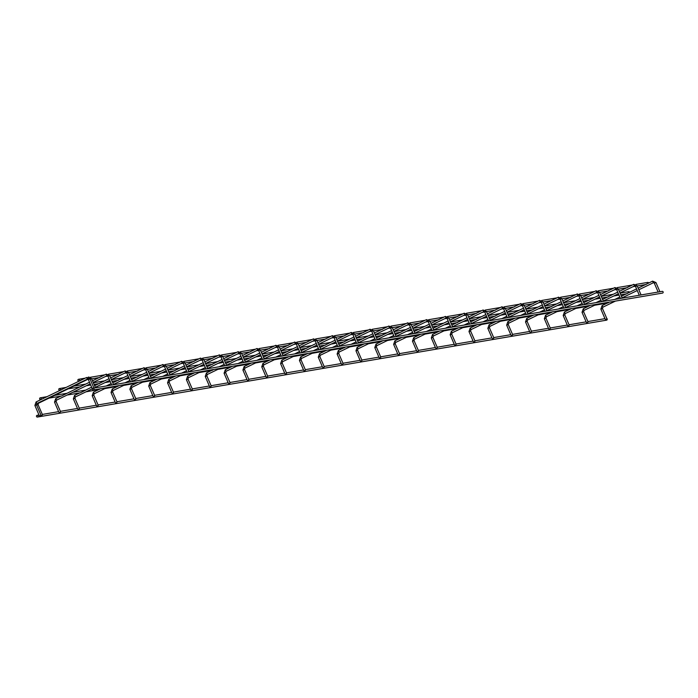 <?xml version="1.0" encoding="UTF-8"?>
<svg xmlns="http://www.w3.org/2000/svg" width="698" height="698" viewBox="0 0 698 698"><rect width="100%" height="100%" fill="white"/><g stroke="black" fill="none" stroke-linecap="round" stroke-linejoin="round"><path stroke-width="1.05" d="M605.306 319.256L605.585 319.911M606.815 318.689L605.611 319.981L606.911 318.724L602.444 308.481M586.241 321.944L586.748 323.122L586.241 321.944M587.978 321.9L586.774 323.191L588.074 321.926L583.598 311.692M567.404 325.155L567.902 326.324L567.404 325.155M569.14 325.111L567.936 326.394L569.228 325.137L564.761 314.903M548.558 328.357L549.064 329.535L548.558 328.357M550.294 328.313L549.09 329.604L550.39 328.339L545.923 318.105M529.721 331.567L530.227 332.745L529.721 331.567M531.457 331.524L530.253 332.806L531.553 331.55L527.086 321.316M510.884 334.778L511.39 335.947L510.884 334.778M512.62 334.726L511.416 336.017L512.707 334.761L508.24 324.518M492.265 338.504L492.544 339.158M493.774 337.937L492.579 339.228L493.87 337.963L489.403 327.728M473.419 341.706L473.706 342.36M474.937 341.139L473.733 342.43L475.033 341.174L470.565 330.931M454.363 344.393L454.869 345.571L454.363 344.393M456.099 344.35L454.895 345.641L456.195 344.376L451.719 334.141M435.744 348.119L436.023 348.773M437.262 347.552L436.058 348.843L437.349 347.587L432.882 337.343M416.68 350.806L417.186 351.984L416.68 350.806M418.416 350.762L417.212 352.054L418.512 350.789L414.045 340.554M398.061 354.54L398.349 355.186M399.579 353.973L398.375 355.256L399.675 353.999L395.199 343.765M379.005 357.228L379.503 358.397L379.005 357.228M380.742 357.175L379.538 358.467L380.829 357.21L376.362 346.967M360.168 360.43L360.665 361.608L360.168 360.43M361.896 360.386L360.7 361.677L361.992 360.412L357.524 350.178M341.322 363.641L341.828 364.81L341.322 363.641M343.058 363.588L341.854 364.88L343.154 363.623L338.687 353.38M322.485 366.843L322.991 368.021L322.485 366.843M324.221 366.799L323.017 368.09L324.308 366.825L319.841 356.591M303.647 370.053L304.145 371.223L303.647 370.053M305.384 370.001L304.18 371.292L305.471 370.036L301.004 359.793M284.801 373.256L285.308 374.433L284.801 373.256M286.538 373.212L285.334 374.503L286.634 373.238L282.166 363.004M265.964 376.466L266.47 377.635L265.964 376.466M267.7 376.423L266.496 377.705L267.796 376.449L263.321 366.214M247.345 380.192L247.624 380.846M248.863 379.625L247.659 380.916L248.95 379.66L244.483 369.416M228.29 382.879L228.787 384.057L228.29 382.879M230.017 382.836L228.822 384.118L230.113 382.862L225.646 372.627M209.444 386.09L209.95 387.259L209.444 386.09M211.18 386.038L209.976 387.329L211.276 386.073L206.809 375.829M190.824 389.816L191.112 390.47M192.343 389.248L191.139 390.54L192.43 389.275L187.963 379.04M171.987 393.018L172.266 393.672M173.497 392.451L172.301 393.742L173.593 392.485L169.125 382.242M152.923 395.705L153.429 396.883L152.923 395.705M154.659 395.661L153.455 396.953L154.755 395.687L150.288 385.453M134.304 399.431L134.592 400.085M135.822 398.872L134.618 400.155L135.918 398.898L131.442 388.655M115.467 402.641L115.746 403.296M116.985 402.074L115.781 403.365L117.072 402.1L112.605 391.866M96.403 405.329L96.909 406.506L96.403 405.329M98.139 405.285L96.943 406.568L98.235 405.311L93.768 395.077M77.565 408.539L78.071 409.709L77.565 408.539M79.302 408.487L78.097 409.778L79.398 408.522L74.93 398.279M37.395 417.055A0.881 0.803 -99.7 0 0 37.98 415.834A0.881 0.803 -99.7 0 0 37.099 415.319A0.881 0.803 -99.7 0 0 36.523 416.54A0.881 0.803 -99.7 0 0 37.395 417.055L606.606 320.155A0.881 0.803 -99.7 0 0 606.824 318.515M39.105 415.083L39.611 416.252L39.105 415.083M58.946 412.265L59.234 412.919M41.147 398.34A0.881 0.803 -99.7 0 0 40.275 397.825A0.881 0.803 -99.7 0 0 39.69 399.047A0.881 0.803 -99.7 0 0 40.571 399.561A0.881 0.803 -99.7 0 0 41.147 398.34M93.017 388.236L662.228 291.345A0.881 0.803 80.3 0 1 663.1 291.86A0.881 0.803 80.3 0 1 662.524 293.081L93.305 389.973A0.881 0.803 -99.7 0 0 93.89 388.751A0.881 0.803 -99.7 0 0 93.017 388.236A0.881 0.803 -99.7 0 0 92.433 389.458A0.881 0.803 -99.7 0 0 93.305 389.973M79.982 380.707L86.587 377.496L87.381 379.066M99.605 377.365L106.209 374.154L107.003 375.725M627.118 287.567L633.723 284.356L634.517 285.927M589.435 293.98L596.048 290.778L596.842 292.34M551.76 300.393L558.365 297.191L559.159 298.761M514.077 306.806L520.691 303.604L521.476 305.174M476.394 313.228L483.007 310.017L483.801 311.587M438.719 319.64L445.324 316.43L446.118 318M401.036 326.053L407.649 322.842L408.443 324.413M363.361 332.466L369.966 329.255L370.76 330.826M325.678 338.879L332.292 335.668L333.077 337.239M288.004 345.292L294.608 342.09L295.402 343.652M250.32 351.705L256.934 348.503L257.719 350.073M212.637 358.118L219.251 354.916L220.044 356.486M174.962 364.539L181.567 361.328L182.3 362.925L183.426 363.405M137.279 370.952L143.893 367.741L144.687 369.312M118.442 374.154L125.055 370.952L125.841 372.523M156.125 367.741L162.73 364.539L163.463 366.136L164.588 366.607M193.8 361.328L200.413 358.118L201.137 359.714L202.263 360.194M231.483 354.916L238.088 351.705L238.882 353.275M269.158 348.503L275.771 345.292L276.565 346.862M306.841 342.09L313.446 338.879L314.179 340.476L315.304 340.956M344.515 335.677L351.129 332.466L351.923 334.037M382.199 329.255L388.812 326.053L389.597 327.624M419.882 322.842L426.487 319.64L427.22 321.237L428.345 321.708M457.556 316.43L464.17 313.219L464.894 314.824L466.028 315.295M495.24 310.017L501.845 306.806L502.639 308.376M532.914 303.604L539.528 300.393L540.322 301.964M570.598 297.191L577.211 293.98L577.935 295.577L579.061 296.057M608.272 290.778L614.886 287.567L615.68 289.138M645.955 284.356L652.569 281.154L653.354 282.725M635.93 284.418L647.727 282.411A0.881 0.803 80.3 0 1 648.643 283.048M77.94 380.523A0.881 0.803 -99.7 0 0 78.813 381.038A0.881 0.803 -99.7 0 0 79.389 379.817A0.881 0.803 -99.7 0 0 78.516 379.302A0.881 0.803 -99.7 0 0 77.94 380.523M59.199 388.629A0.881 0.803 -99.7 0 0 59.688 390.295A0.881 0.803 -99.7 0 0 60.307 389.187A0.881 0.803 -99.7 0 0 59.199 388.629M626.83 293.622L627.895 293.108L626.83 293.622M607.993 296.825L609.057 296.318L607.993 296.825M589.156 300.035L590.211 299.521L589.156 300.035M570.318 303.246L571.374 302.731L570.318 303.246M551.472 306.448L552.537 305.933L551.472 306.448M532.635 309.659L533.7 309.144L532.635 309.659M513.798 312.861L514.854 312.346L513.798 312.861M494.952 316.072L496.016 315.557L494.952 316.072M476.115 319.274L477.179 318.768L476.115 319.274M457.277 322.485L458.333 321.97L457.277 322.485M438.44 325.696L439.496 325.181L438.44 325.696M419.594 328.898L420.658 328.383L419.594 328.898M400.757 332.108L401.812 331.594L400.757 332.108M381.919 335.31L382.975 334.796L381.919 335.31M363.073 338.521L364.138 338.007L363.073 338.521M344.236 341.723L345.301 341.217L344.236 341.723M325.399 344.934L326.455 344.419L325.399 344.934M306.562 348.136L307.617 347.63L306.562 348.136M287.716 351.347L288.78 350.832L287.716 351.347M268.878 354.558L269.934 354.043L268.878 354.558M250.041 357.76L251.097 357.245L250.041 357.76M231.195 360.971L232.26 360.456L231.195 360.971M212.358 364.173L213.422 363.658L212.358 364.173M193.521 367.384L194.576 366.869L193.521 367.384M174.683 370.586L175.739 370.08L174.683 370.586M155.837 373.796L156.902 373.282L155.837 373.796M137 377.007L138.056 376.492L137 377.007M118.163 380.209L119.218 379.695L118.163 380.209M99.317 383.42L100.381 382.905L99.317 383.42M80.479 386.622L81.544 386.107L80.479 386.622M60.857 389.964L61.921 389.449L60.857 389.964M60.464 411.698L59.26 412.989L60.552 411.724L56.084 401.49M40.885 415.336L41.173 415.991L40.885 415.336M42.404 414.769L41.199 416.06L42.499 414.795L38.032 404.561M40.842 415.04L39.638 416.322L40.938 415.066L36.462 404.831M41.706 399.239L40.571 399.561M41.74 399.23L60.403 390.182M80.026 386.84L61.555 395.993L49.078 398.113M628.409 291.729A0.881 0.803 80.3 0 1 629.526 292.314M588.842 306.099L575.806 308.446M588.876 306.09L590.36 305.366M551.158 312.512L538.132 314.859M551.193 312.503L552.676 311.779M513.484 318.925L500.449 321.281M513.51 318.916L515.002 318.192M475.8 325.338L462.774 327.694M475.835 325.329L477.319 324.605M438.117 331.759L425.091 334.106M438.152 331.742L439.644 331.018M400.443 338.172L387.407 340.519M400.478 338.164L401.961 337.431M362.759 344.585L349.733 346.932M362.794 344.576L364.277 343.844M325.085 350.998L312.05 353.345M325.12 350.989L326.603 350.265M287.401 357.411L274.375 359.758M287.436 357.402L288.92 356.678M249.718 363.824L236.692 366.171M249.753 363.815L251.245 363.091M213.562 369.504L212.271 370.333L199.009 372.592M174.36 376.65L161.334 379.005M174.395 376.641L175.879 375.917M136.686 383.071L123.651 385.418M136.721 383.054L138.204 382.329M99.003 389.484L85.976 391.831M99.037 389.475L100.521 388.742M91.613 387.146L80.392 392.782L67.13 395.042M117.84 386.273L104.813 388.62M117.875 386.264L119.367 385.54M155.523 379.86L142.497 382.207M155.558 379.852L157.041 379.127M193.206 373.447L180.171 375.794M193.241 373.439L194.725 372.715M230.881 367.035L217.855 369.382M230.916 367.026L232.399 366.293M268.564 360.622L255.529 362.969M268.599 360.604L270.082 359.88M306.239 354.209L293.212 356.556M306.274 354.191L307.766 353.467M345.44 347.054L344.149 347.883L330.896 350.143M381.597 341.374L368.57 343.73M381.632 341.366L383.123 340.641M419.28 334.961L406.253 337.309M419.315 334.953L420.798 334.229M456.963 328.549L443.928 330.896M456.998 328.54L458.481 327.816M494.638 322.136L481.611 324.483M494.673 322.127L496.156 321.403M532.321 315.723L519.286 318.07M532.356 315.714L533.839 314.981M569.996 309.31L556.969 311.657M570.03 309.293L571.522 308.568M609.197 302.155L607.906 302.984L594.652 305.244M600.961 309.118L602.496 308.42L602.889 307.164M602.121 305.593L602.854 307.19L615.427 301.1M582.115 312.329L583.65 311.631L584.043 310.374M583.284 308.795L583.973 310.409L596.589 304.302M563.277 315.531L564.813 314.833L565.206 313.577M564.446 312.006L565.171 313.603L577.743 307.513M544.44 318.742L545.976 318.044L546.368 316.787M525.603 321.944L527.138 321.246L527.531 319.989M526.763 318.419L527.496 320.016L540.069 313.926M506.757 325.155L508.292 324.457L508.685 323.2L507.926 321.621M487.919 328.365L489.455 327.667L489.848 326.402M489.089 324.832L489.813 326.428L502.385 320.338M469.082 331.567L470.618 330.869L471.01 329.613M470.243 328.034L470.976 329.639L483.548 323.549M450.236 334.778L451.772 334.08L452.164 332.815M456.544 328.749L451.37 331.253L452.095 332.859L464.711 326.751M431.399 337.98L432.935 337.282L433.327 336.026M432.568 334.455L433.292 336.052L445.865 329.962M412.562 341.191L414.097 340.493L414.49 339.237M413.722 337.658L414.411 339.272L427.028 333.164M393.724 344.393L395.26 343.695L395.653 342.439L394.885 340.868M374.878 347.604L376.414 346.906L376.807 345.65M376.048 344.07L376.737 345.685L389.353 339.577M356.041 350.815L357.577 350.108L357.969 348.852M357.21 347.281L357.934 348.878L370.507 342.788M337.204 354.017L338.739 353.319L339.132 352.062M338.364 350.483L339.054 352.097L351.67 345.99M318.358 357.228L319.893 356.53L320.286 355.265M324.666 351.199L319.492 353.703L320.216 355.299L332.833 349.201M299.521 360.43L301.056 359.732L301.449 358.475M300.69 356.905L301.414 358.502L313.987 352.411M280.683 363.641L282.219 362.943L282.611 361.686M281.844 360.107L282.533 361.721L295.149 355.614M261.846 366.843L263.382 366.145L263.765 364.888M263.006 363.318L263.739 364.914L276.312 358.824M243 370.053L244.536 369.355L244.928 368.099L244.169 366.52M224.163 373.264L225.698 372.558L226.091 371.301M225.332 369.731L226.056 371.327L238.629 365.237M205.325 376.466L206.861 375.768L207.254 374.512M206.486 372.933L207.175 374.547L219.791 368.439M186.479 379.677L188.015 378.979L188.408 377.714M187.649 376.143L188.373 377.74L200.954 371.65M167.642 382.879L169.178 382.181L169.57 380.925M168.811 379.354L169.535 380.951L182.108 374.861M148.805 386.09L150.34 385.392L150.733 384.136M149.965 382.556L150.655 384.17L163.271 378.063M129.968 389.292L131.503 388.594L131.887 387.338L131.128 385.767M111.122 392.503L112.657 391.805L113.05 390.548M112.291 388.969L112.98 390.583L125.596 384.476M92.284 395.705L93.82 395.007L94.213 393.751M93.453 392.18L94.178 393.777L106.75 387.687M73.447 398.916L74.983 398.218L75.375 396.961M74.607 395.382L75.297 396.996L92.311 388.76M655.902 282.594L654.419 283.222M637.065 285.796L635.581 286.433M618.227 289.007L616.744 289.644M599.381 292.209L597.907 292.846M580.544 295.42L578.982 296.048L582.76 304.869M561.707 298.622L560.224 299.259M542.87 301.833L541.386 302.47M524.024 305.043L522.54 305.672M505.186 308.246L503.703 308.882M486.349 311.456L484.866 312.093M467.503 314.658L465.941 315.295L469.719 324.116M448.666 317.869L447.182 318.506M429.828 321.071L428.267 321.708L432.045 330.529M410.991 324.282L409.508 324.919M392.145 327.493L390.662 328.121M373.308 330.695L371.825 331.332M354.471 333.906L352.987 334.543M335.625 337.108L334.15 337.745M316.787 340.319L315.226 340.947L319.003 349.768M297.95 343.521L296.467 344.158M279.113 346.731L277.63 347.368M260.267 349.942L258.784 350.571M241.429 353.144L239.946 353.781M222.592 356.355L221.109 356.983M203.746 359.557L202.184 360.185L205.962 369.006M184.909 362.768L183.347 363.396L187.125 372.217M166.072 365.97L164.501 366.607L168.288 375.428M147.234 369.181L145.751 369.818M128.388 372.383L126.905 373.02M109.551 375.594L108.068 376.231M54.601 402.127L56.137 401.429L56.529 400.163M55.77 398.593L56.494 400.19L90.208 383.865M91.49 378.665L90.103 379.154M36.636 405.049L38.085 404.5L38.477 403.243M37.971 402.999L38.442 403.261L88.105 379.206M89.929 378.935L88.445 379.572M34.979 405.459L36.514 404.761L36.907 403.505M36.148 401.935L36.881 403.531L87.529 379.023L88.367 379.564L92.372 388.917M86.631 377.487L89.981 378.874L93.933 388.079M106.253 374.145L109.603 375.533L113.556 384.738M143.928 367.733L147.287 369.12L151.23 378.325M162.774 364.522L166.124 365.909L170.068 375.123M181.611 361.32L184.961 362.707L188.914 371.912M200.448 358.109L203.807 359.496L207.751 368.71M219.285 354.898L222.645 356.285L226.588 365.499M238.131 351.696L241.482 353.083L245.434 362.297M256.969 348.485L260.319 349.873L264.272 359.086M275.806 345.283L279.165 346.67L283.109 355.875M294.652 342.072L298.002 343.46L301.946 352.673M313.489 338.87L316.84 340.258L320.792 349.462M332.327 335.659L335.686 337.047L339.629 346.26M351.164 332.449L354.523 333.836L358.467 343.05M370.01 329.247L373.36 330.634L377.313 339.847M407.684 322.834L411.043 324.221L414.987 333.426M426.53 319.623L429.881 321.01L433.824 330.224M445.368 316.421L448.718 317.808L452.67 327.013M464.205 313.21L467.564 314.597L471.508 323.811M483.051 309.999L486.401 311.387L490.345 320.6M501.888 306.797L505.239 308.184L509.191 317.398M539.563 300.384L542.922 301.772L546.866 310.976M558.409 297.174L561.759 298.561L565.703 307.774M577.246 293.971L580.596 295.359L584.549 304.564M596.083 290.761L599.442 292.148L603.386 301.361M545.6 315.208L546.298 316.822L558.906 310.715M614.929 287.559L618.28 288.946L622.223 298.151M633.767 284.348L637.117 285.735L641.069 294.949M652.604 281.137L655.954 282.524L659.907 291.738M638.845 289.757L653.503 282.681L654.34 283.222L658.118 292.043M619.999 292.959L634.665 285.892L635.503 286.424L639.281 295.245M601.161 296.17L615.819 289.094L616.657 289.635L620.443 298.456M582.324 299.381L596.982 292.305L597.82 292.846L601.597 301.667M544.641 305.794L559.307 298.718L560.145 299.259L563.923 308.08M525.803 308.996L540.461 301.929L541.299 302.461L545.086 311.282M506.966 312.207L521.624 305.131L522.462 305.672L526.24 314.493M520.691 303.604L524.076 304.974L528.028 314.187M488.12 315.409L502.787 308.341L503.624 308.874L507.402 317.695M469.283 318.62L483.941 311.544L484.778 312.085L488.565 320.906M431.608 325.032L446.266 317.956L447.104 318.497L450.882 327.318M393.925 331.445L408.583 324.378L409.421 324.91L413.207 333.731M375.088 334.656L389.746 327.58L390.583 328.121L394.361 336.942M388.812 326.053L392.197 327.423L396.15 336.637M356.242 337.858L370.908 330.791L371.746 331.323L375.524 340.144M337.404 341.069L352.062 333.993L352.9 334.534L356.687 343.355M318.567 344.271L333.225 337.204L334.063 337.736L337.841 346.566M280.884 350.693L295.542 343.617L296.38 344.158L300.166 352.979M262.047 353.895L276.705 346.827L277.542 347.36L281.329 356.181M243.209 357.106L257.867 350.03L258.705 350.571L262.483 359.391M224.363 360.308L239.03 353.24L239.868 353.773L243.646 362.594M205.526 363.518L220.184 356.442L221.022 356.983L224.808 365.804M130.168 376.344L144.826 369.268L145.664 369.809L149.442 378.63M111.331 379.555L125.989 372.479L126.827 373.02L130.605 381.841M125.055 370.952L128.441 372.322L132.393 381.536M93.183 382.425L107.152 375.69L107.989 376.222L111.767 385.043M88.027 377.286L88.794 377.025L91.543 378.604L95.495 387.818M607.26 303.098L602.086 305.602L600.873 309.118L605.026 318.803M588.423 306.3L583.249 308.813L582.036 312.32L586.189 322.014M569.577 309.511L564.403 312.015L563.199 315.531L567.352 325.224M550.739 312.713L545.566 315.226L544.353 318.733L548.515 328.426M531.902 315.924L526.728 318.428L525.515 321.944L529.669 331.637M513.065 319.134L507.882 321.638L506.678 325.146L510.831 334.839M494.219 322.336L489.045 324.84L487.841 328.357L491.994 338.05M475.382 325.547L470.208 328.051L468.995 331.567L473.148 341.252M451.37 331.253L450.158 334.77L454.311 344.463M437.698 331.96L432.524 334.464L431.32 337.98L435.473 347.665M418.861 335.162L413.687 337.675L412.474 341.182L416.627 350.876M400.024 338.373L394.85 340.877L393.637 344.393L397.79 354.087M381.178 341.575L376.004 344.088L374.8 347.595L378.953 357.289M362.341 344.786L357.167 347.29L355.963 350.806L360.116 360.5M343.503 347.997L338.329 350.501L337.117 354.017L341.27 363.702M319.492 353.703L318.279 357.219L322.432 366.912M305.82 354.41L300.646 356.914L299.442 360.43L303.595 370.115M286.983 357.612L281.809 360.124L280.596 363.632L284.749 373.325M268.145 360.822L262.971 363.326L261.759 366.843L265.912 376.536M249.299 364.024L244.126 366.537L242.921 370.045L247.075 379.738M230.462 367.235L225.288 369.739L224.084 373.256L228.237 382.949M211.625 370.446L206.451 372.95L205.238 376.458L209.391 386.151M192.788 373.648L187.605 376.152L186.401 379.668L190.554 389.362M173.942 376.859L168.768 379.363L167.564 382.879L171.717 392.564M155.104 380.061L149.93 382.574L148.718 386.081L152.871 395.775M136.267 383.272L131.093 385.776L129.88 389.292L134.033 398.986M117.421 386.474L112.247 388.987L111.043 392.494L115.196 402.188M98.584 389.685L93.41 392.189L92.197 395.705L96.359 405.398M79.747 392.895L74.573 395.4L73.36 398.907L77.513 408.6M637.257 290.525L622.101 297.863M618.419 293.727L603.264 301.074M599.573 296.938L584.427 304.276M580.736 300.149L565.581 307.486M577.97 295.568L563.487 302.583M561.899 303.351L546.743 310.689M543.053 306.562L527.906 313.899M521.231 317.128L508.65 323.218M524.215 309.764L509.06 317.101M505.378 312.974L490.223 320.312M486.541 316.177L471.386 323.523M467.695 319.387L452.548 326.725M464.938 314.807L450.446 321.822M448.858 322.598L433.702 329.936M430.02 325.8L414.865 333.138M408.19 336.375L395.618 342.465M427.255 321.22L412.762 328.243M411.174 329.011L396.028 336.349M392.337 332.213L377.182 339.551M373.5 335.424L358.344 342.762M354.663 338.626L339.507 345.972M335.817 341.837L320.67 349.175M316.979 345.048L301.824 352.385M314.213 340.467L299.73 347.482M298.142 348.25L282.987 355.587M279.296 351.46L264.149 358.798M257.475 362.026L244.893 368.116M260.459 354.663L245.303 362M241.621 357.873L226.466 365.211M222.784 361.075L207.629 368.413M203.938 364.286L188.783 371.624M201.181 359.706L186.689 366.72M185.101 367.488L169.946 374.835M182.335 362.916L167.843 369.931M166.264 370.699L151.108 378.037M144.434 381.274L131.861 387.364M163.498 366.118L149.006 373.142M147.418 373.91L132.271 381.248M128.58 377.112L113.425 384.45M109.743 380.323L95.286 387.32M604.965 318.654L587.908 321.551M586.128 321.857L569.071 324.762M567.282 325.067L550.233 327.973M548.445 328.269L531.387 331.175M529.608 331.48L512.55 334.386M510.762 334.691L493.713 337.588M491.924 337.893L474.867 340.799M473.087 341.104L456.03 344.001M454.25 344.306L437.192 347.211M435.404 347.517L418.355 350.422M416.566 350.719L399.509 353.624M397.729 353.93L380.672 356.835M378.883 357.14L361.834 360.037M360.046 360.343L342.988 363.248M341.209 363.553L324.151 366.45M322.363 366.755L305.314 369.661M303.525 369.966L286.477 372.872M284.688 373.168L267.631 376.074M265.851 376.379L248.793 379.284M247.005 379.59L229.956 382.487M228.167 382.792L211.11 385.697M209.33 386.003L192.273 388.899M190.484 389.205L173.436 392.11M171.647 392.416L154.598 395.312M152.81 395.618L135.752 398.523M133.972 398.828L116.915 401.734M115.126 402.031L98.078 404.936M96.289 405.241L79.232 408.147M77.452 408.452L60.394 411.349M58.606 411.654L42.334 414.429M38.992 414.996L37.099 415.319M92.363 388.961L91.656 389.074M85.435 390.138L72.819 392.285M66.589 393.34L54.767 395.356M46.967 396.682L40.275 397.825M646.147 284.461L637.222 285.979M635.424 286.285L632.894 286.721M627.31 287.672L618.384 289.19M616.587 289.496L614.048 289.923M608.473 290.874L599.547 292.401M597.75 292.706L595.211 293.134M589.627 294.085L580.701 295.603M578.912 295.908L576.374 296.345M570.79 297.296L561.864 298.814M560.066 299.119L557.536 299.547M551.952 300.498L543.027 302.016M541.229 302.321L538.69 302.757M533.106 303.709L524.189 305.227M522.392 305.532L519.853 305.96M514.269 306.911L505.343 308.429M503.546 308.734L501.016 309.17M495.432 310.121L486.506 311.64M484.709 311.945L482.17 312.372M476.594 313.323L467.669 314.842M465.871 315.156L463.332 315.583M457.748 316.534L448.823 318.052M447.025 318.358L444.495 318.794M438.911 319.745L429.985 321.263M428.188 321.569L425.658 321.996M420.074 322.947L411.148 324.465M409.351 324.771L406.812 325.207M401.228 326.158L392.311 327.676M390.514 327.981L387.975 328.409M382.391 329.36L373.465 330.878M371.668 331.184L369.137 331.62M363.553 332.571L354.628 334.089M352.83 334.394L350.291 334.822M344.707 335.773L335.79 337.291M333.993 337.596L331.454 338.033M325.87 338.984L316.944 340.502M315.147 340.807L312.617 341.243M307.033 342.186L298.107 343.713M296.31 344.018L293.779 344.446M288.195 345.397L279.27 346.915M277.472 347.22L274.933 347.656M269.349 348.607L260.433 350.126M258.635 350.431L256.096 350.858M250.512 351.809L241.587 353.328M239.789 353.633L237.259 354.069M231.675 355.02L222.749 356.538M220.952 356.844L218.413 357.271M212.829 358.222L203.912 359.74M202.115 360.046L199.576 360.482M193.992 361.433L185.066 362.951M183.269 363.257L180.738 363.684M175.154 364.635L166.229 366.162M164.431 366.467L161.892 366.895M156.317 367.846L147.391 369.364M145.594 369.67L143.055 370.106M137.471 371.057L128.554 372.575M126.757 372.88L124.218 373.308M118.634 374.259L109.708 375.777M107.911 376.082L105.381 376.519M99.797 377.47L91.656 378.857M88.288 379.424L87.32 379.59M80.174 380.803L78.813 381.038M59.688 390.295L61.049 390.069M68.195 388.847L80.671 386.727M86.255 385.776L90.705 385.017M94.056 384.45L99.509 383.525M105.093 382.574L110.328 381.684M112.108 381.378L118.355 380.314M123.939 379.363L129.165 378.473M130.954 378.168L137.192 377.103M142.776 376.152L148.002 375.262M149.791 374.966L156.029 373.901M161.613 372.95L166.839 372.06M168.628 371.755L174.875 370.69M180.45 369.739L185.685 368.849M187.465 368.544L193.712 367.488M199.296 366.537L204.523 365.647M206.311 365.342L212.55 364.277M218.134 363.326L223.36 362.437M225.149 362.131L231.387 361.075M236.971 360.124L242.206 359.234M243.986 358.929L250.233 357.865M255.817 356.914L261.043 356.024M262.832 355.718L269.07 354.654M274.654 353.712L279.881 352.822M281.669 352.516L287.908 351.452M293.492 350.501L298.718 349.611M300.506 349.305L306.754 348.241M312.338 347.29L317.564 346.4M319.344 346.103L325.591 345.039M331.175 344.088L336.401 343.198M338.19 342.893L344.428 341.828M350.012 340.877L355.238 339.987M357.027 339.682L363.265 338.626M368.849 337.675L374.084 336.785M375.864 336.48L382.111 335.415M387.695 334.464L392.922 333.574M394.71 333.269L400.949 332.204M406.533 331.262L411.759 330.372M413.548 330.067L419.786 329.002M425.37 328.051L430.605 327.161M432.385 326.856L438.632 325.791M444.216 324.84L449.442 323.951M451.222 323.654L457.469 322.589M463.053 321.638L468.279 320.748M470.068 320.443L476.306 319.379M481.89 318.428L487.117 317.538M488.905 317.232L495.144 316.177M500.728 315.226L505.963 314.336M507.743 314.03L513.99 312.966M519.574 312.015L524.8 311.125M526.589 310.819L532.827 309.764M538.411 308.813L543.637 307.923M545.426 307.617L551.664 306.553M557.248 305.602L562.483 304.712M564.263 304.407L570.51 303.342M576.094 302.391L581.321 301.501M583.1 301.204L589.348 300.14M594.932 299.189L600.158 298.299M601.946 297.994L608.185 296.929M613.769 295.978L618.995 295.088M620.784 294.783L627.031 293.727M60.909 396.098L55.727 398.602L54.523 402.118L58.676 411.811M41.287 399.439L36.113 401.943L34.9 405.459L39.053 415.153M79.528 380.916L61.878 389.467M99.151 377.574L92.485 380.803M89.51 382.242L81.5 386.125M59.391 388.568L66.092 387.425M73.883 386.099L85.714 384.083M93.34 382.783L104.552 380.872M111.392 379.712L123.389 377.67M130.238 376.501L142.235 374.46M149.075 373.299L161.072 371.257M167.913 370.088L179.91 368.047M186.759 366.886L198.756 364.845M205.596 363.675L217.593 361.634M224.433 360.473L236.43 358.432M243.27 357.263L255.267 355.221M262.116 354.052L274.113 352.01M280.954 350.85L292.951 348.808M299.791 347.639L311.788 345.597M318.637 344.437L330.634 342.395M337.474 341.226L349.471 339.184M356.312 338.024L368.308 335.982M375.158 334.813L387.154 332.772M393.995 331.602L405.992 329.561M412.832 328.4L424.829 326.359M431.669 325.189L443.666 323.148M450.515 321.987L462.512 319.946M469.353 318.777L481.35 316.735M488.19 315.575L500.187 313.533M507.036 312.364L519.033 310.322M525.873 309.162L537.87 307.111M544.71 305.951L556.707 303.909M563.548 302.74L575.545 300.698M582.394 299.538L594.391 297.496M601.231 296.327L613.228 294.286M620.068 293.125L628.61 291.668M632.353 285.028L617.093 287.628M613.507 288.23L598.247 290.83M594.67 291.441L579.41 294.041M575.833 294.643L560.573 297.243M556.987 297.854L541.727 300.454M538.149 301.065L522.889 303.656M519.312 304.267L504.052 306.867M500.475 307.478L485.215 310.069M481.629 310.68L466.369 313.28M462.791 313.891L447.531 316.491M443.954 317.093L428.694 319.693M425.108 320.303L409.848 322.904M406.271 323.514L391.011 326.106M387.434 326.716L372.174 329.316M368.596 329.927L353.336 332.518M349.75 333.129L334.49 335.729M330.913 336.34L315.653 338.94M312.076 339.542L296.816 342.142M293.23 342.753L277.97 345.353M274.393 345.964L259.132 348.555M255.555 349.166L240.295 351.766M236.718 352.377L221.458 354.968M217.872 355.579L202.612 358.179M199.035 358.789L183.775 361.389M180.197 361.992L164.937 364.592M161.351 365.202L146.091 367.802M142.514 368.404L127.254 371.004M123.677 371.615L108.417 374.215M104.831 374.826L90.356 377.286M85.217 378.159L78.516 379.302M117.988 374.372L110.633 377.932M109.045 378.7L100.338 382.923M98.863 383.63L94.588 385.706M136.825 371.161L129.47 374.721M127.882 375.489L119.175 379.712M117.709 380.427L112.736 382.836M111.148 383.603L106.209 385.994M155.671 367.959L148.316 371.519M146.728 372.287L138.012 376.501M136.546 377.217L131.573 379.625M129.985 380.393L125.047 382.783M174.509 364.749L167.154 368.308M165.566 369.076L156.858 373.299M155.384 374.006L150.41 376.414M148.822 377.19L143.893 379.581M193.346 361.538L185.991 365.106M184.403 365.874L175.695 370.088M174.23 370.804L169.256 373.212M167.668 373.98L162.73 376.37M212.183 358.336L204.828 361.896M203.249 362.663L194.533 366.886M193.067 367.593L188.094 370.001M186.506 370.769L181.567 373.16M231.029 355.125L223.674 358.693M222.086 359.461L213.379 363.675M211.904 364.391L206.931 366.799M205.343 367.567L200.413 369.957M249.867 351.923L242.511 355.483M240.923 356.25L232.216 360.473M230.741 361.18L225.768 363.588M224.189 364.356L219.251 366.747M268.704 348.712L261.349 352.272M259.769 353.048L251.053 357.263M249.587 357.978L244.614 360.386M243.026 361.154L238.088 363.545M287.55 345.51L280.195 349.07M278.607 349.838L269.89 354.052M268.425 354.767L263.451 357.175M261.863 357.943L256.925 360.334M306.387 342.299L299.032 345.859M297.444 346.627L288.736 350.85M287.262 351.556L282.289 353.973M280.709 354.741L275.771 357.132M325.224 339.088L317.869 342.657M316.281 343.425L307.574 347.639M306.108 348.354L301.135 350.762M299.547 351.53L294.608 353.921M344.062 335.886L336.706 339.446M335.127 340.214L326.411 344.437M324.945 345.144L319.972 347.552M318.384 348.319L313.446 350.71M362.908 332.676L355.552 336.244M353.965 337.012L345.257 341.226M343.782 341.941L338.809 344.35M337.221 345.117L332.292 347.508M381.745 329.473L374.39 333.033M372.802 333.801L364.094 338.024M362.62 338.731L357.655 341.139M356.067 341.907L351.129 344.297M400.582 326.263L393.227 329.831M391.648 330.599L382.932 334.813M381.466 335.529L376.492 337.937M374.905 338.704L369.966 341.095M419.428 323.061L412.073 326.62M410.485 327.388L401.778 331.611M400.303 332.318L395.33 334.726M393.742 335.494L388.803 337.884M438.265 319.85L430.91 323.41M429.322 324.177L420.615 328.4M419.14 329.116L414.167 331.524M412.588 332.292L407.649 334.682M457.103 316.648L449.748 320.208M448.16 320.975L439.452 325.189M437.986 325.905L433.013 328.313M431.425 329.081L426.487 331.471M475.949 313.437L468.594 316.997M467.006 317.764L458.289 321.987M456.824 322.694L451.85 325.102M450.262 325.87L445.324 328.269M494.786 310.226L487.431 313.795M485.843 314.562L477.135 318.777M475.661 319.492L470.688 321.9M469.1 322.668L464.17 325.059M513.623 307.024L506.268 310.584M504.68 311.352L495.973 315.575M494.507 316.281L489.534 318.689M487.946 319.457L483.007 321.848M532.461 303.813L525.105 307.382M523.526 308.15L514.81 312.364M513.344 313.079L508.371 315.487M506.783 316.255L501.845 318.646M551.307 300.611L543.951 304.171M542.363 304.939L533.656 309.162M532.181 309.868L527.208 312.276M525.62 313.044L520.682 315.435M570.144 297.4L562.789 300.96M561.201 301.728L552.493 305.951M551.019 306.666L546.045 309.074M544.466 309.842L539.528 312.233M588.981 294.198L581.626 297.758M580.038 298.526L571.33 302.74M569.865 303.456L564.891 305.864M563.303 306.631L558.365 309.022M607.827 290.987L600.472 294.547M598.884 295.315L590.168 299.538M588.702 300.245L583.729 302.653M582.141 303.429L577.202 305.82M626.664 287.777L619.309 291.345M617.721 292.113L609.014 296.327M607.539 297.043L602.566 299.451M600.978 300.219L596.048 302.609M645.502 284.575L638.147 288.134M636.559 288.902L627.851 293.125M626.385 293.832L621.412 296.24M619.824 297.008L614.886 299.398"/></g></svg>
